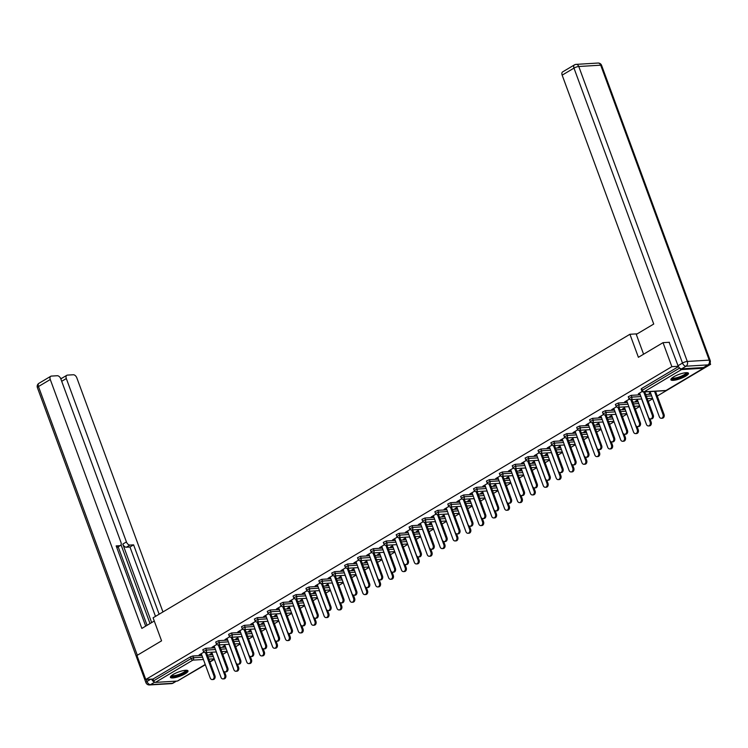 <?xml version="1.0" encoding="UTF-8"?>
<svg xmlns="http://www.w3.org/2000/svg" width="748" height="748" viewBox="0 0 748 748"><rect width="100%" height="100%" fill="white"/><g stroke="black" fill="none" stroke-linecap="round" stroke-linejoin="round"><path stroke-width="1.12" d="M185.242 673.742A9.378 2.216 159.8 0 0 188 670.872A9.378 2.216 159.8 0 0 182.353 670.816A9.378 2.216 159.8 0 0 173.153 674.472A9.378 2.216 159.8 0 0 170.394 677.342A9.378 2.216 159.8 0 0 176.042 677.398A9.378 2.216 159.8 0 0 185.242 673.742M685.72 376.151A9.378 2.216 159.8 0 0 688.478 373.28A9.378 2.216 159.8 0 0 682.831 373.224A9.378 2.216 159.8 0 0 673.63 376.88A9.378 2.216 159.8 0 0 670.872 379.75A9.378 2.216 159.8 0 0 676.519 379.806A9.378 2.216 159.8 0 0 685.72 376.151M710.086 362.948L710.6 364.332L708.982 364.426M184.036 677.183L205.345 664.766M209.907 662.055L214.377 659.39M222.801 654.388L227.27 651.723M235.695 646.721L240.164 644.065M248.588 639.054L253.058 636.398M261.482 631.387L265.951 628.731M274.376 623.72L278.836 621.064M287.26 616.053L291.729 613.397M300.154 608.386L304.623 605.73M313.047 600.728L317.517 598.063M325.941 593.061L330.41 590.396M338.835 585.394L343.304 582.739M351.719 577.727L356.188 575.072M364.613 570.06L369.082 567.405M377.506 562.393L381.976 559.738M390.4 554.726L394.869 552.071M403.294 547.059L407.763 544.404M416.187 539.402L420.647 536.737M429.072 531.735L433.541 529.07M441.965 524.067L446.434 521.412M454.859 516.4L459.328 513.745M467.752 508.734L472.222 506.078M480.646 501.067L485.115 498.411M493.54 493.4L498 490.744M506.424 485.733L510.893 483.077M519.318 478.075L523.787 475.41M532.211 470.408L536.681 467.743M545.105 462.741L549.574 460.085M557.999 455.074L562.468 452.418M570.883 447.407L575.352 444.751M583.777 439.74L588.246 437.084M596.67 432.073L601.14 429.417M609.564 424.406L614.033 421.75M622.458 416.748L626.927 414.083M635.351 409.081L639.811 406.416M648.236 401.414L652.705 398.759M657.268 396.038L710.6 364.332M177.902 680.736A1.805 1.085 -120.7 0 1 177.669 680.97A1.805 1.085 -120.7 0 1 177.351 681.063L155.425 682.391A1.805 1.085 -120.7 0 1 153.658 680.811L153.013 679.053L145.776 679.493L136.94 655.482L161.568 640.84L153.088 617.811L629.928 334.272L637.259 333.832M679.857 368.24A1.805 1.085 59.3 0 0 681.522 369.559L703.447 368.24A1.805 1.085 59.3 0 0 703.765 368.147A1.805 1.085 59.3 0 0 704.149 367.343M641.672 388.493L642.317 390.25L641.784 390.802L641.139 389.044L641.672 388.493L678.455 366.623M629.928 334.272L638.399 357.301L663.027 342.659L669.404 342.275M663.027 342.659L671.863 366.67L678.277 366.286M145.776 679.493L671.863 366.67M642.223 391.475L638.343 393.785M650.377 392.42L649.189 393.13M638.502 394.224L639.755 393.476M649.348 393.57L650.536 392.859M205.747 648.32L206.392 650.077L203.456 651.443L202.811 649.685L205.747 648.32L214.807 647.777M220.249 647.45L225.578 647.123M153.013 679.053L190.45 656.8L192.853 655.987L201.923 655.444M207.355 655.117L212.684 654.79M216.789 644.449L212.058 647.254L214.321 646.45M224.942 645.393L222.904 646.599L225.101 645.833M231.525 632.995L232.179 634.743L229.243 636.109L228.598 634.351L231.525 632.995L240.594 632.443M246.036 632.116L251.365 631.798M242.576 629.115L237.845 631.929L240.108 631.116M250.73 630.059L248.691 631.275L250.889 630.508M257.312 617.661L257.957 619.419L255.031 620.775L254.385 619.017L257.312 617.661L266.382 617.109M271.823 616.782L277.143 616.464M268.354 613.781L263.633 616.595L265.895 615.791M276.508 614.734L274.479 615.941L276.676 615.174M283.099 602.327L283.744 604.085L280.809 605.441L280.163 603.692L283.099 602.327L292.159 601.785M297.601 601.457L302.931 601.13M294.142 598.456L289.411 601.261L291.673 600.457M302.295 599.4L300.257 600.607L302.454 599.84M308.877 586.993L309.522 588.751L306.596 590.116L305.951 588.358L308.877 586.993L317.947 586.451M323.388 586.123L328.718 585.796M319.929 583.122L315.198 585.927L317.461 585.123M328.082 584.066L326.044 585.273L328.241 584.506M334.665 571.668L335.31 573.417L332.374 574.782L331.729 573.024L334.665 571.668L343.734 571.117M349.176 570.789L354.496 570.472M345.707 567.788L340.985 570.602L343.239 569.789M353.86 568.732L351.831 569.948L354.028 569.181M360.452 556.334L361.097 558.092L358.161 559.448L357.516 557.69L360.452 556.334L369.512 555.783M374.954 555.455L380.283 555.138M371.494 552.454L366.763 555.268L369.026 554.464M379.647 553.408L377.609 554.614L379.806 553.847M386.23 541L386.875 542.758L383.948 544.114L383.303 542.365L386.23 541L395.299 540.458M400.741 540.131L406.071 539.804M397.281 537.129L392.55 539.934L394.813 539.13M405.425 538.074L403.396 539.28L405.594 538.513M412.017 525.666L412.662 527.424L409.726 528.789L409.081 527.031L412.017 525.666L421.087 525.124M426.519 524.797L431.848 524.47M423.059 521.795L418.338 524.6L420.591 523.796M431.213 522.74L429.184 523.946L431.372 523.179M437.804 510.342L438.45 512.09L435.514 513.455L434.869 511.697L437.804 510.342L446.865 509.79M452.306 509.463L457.636 509.145M448.847 506.461L444.116 509.276L446.378 508.462M457 507.406L454.962 508.621L457.159 507.855M463.582 495.008L464.228 496.765L461.301 498.121L460.656 496.363L463.582 495.008L472.652 494.456M478.094 494.129L483.423 493.811M474.634 491.127L469.903 493.942L472.166 493.138M482.778 492.081L480.749 493.287L482.946 492.521M489.37 479.674L490.015 481.432L487.079 482.787L486.434 481.039L489.37 479.674L498.43 479.131M503.872 478.804L509.201 478.477M500.412 475.803L495.69 478.608L497.944 477.804M508.565 476.747L506.536 477.953L508.724 477.187M515.157 464.34L515.802 466.098L512.866 467.463L512.221 465.705L515.157 464.34L524.217 463.797M529.659 463.47L534.988 463.143M526.199 460.469L521.468 463.274L523.731 462.47M534.353 461.413L532.314 462.619L534.511 461.853M540.935 449.015L541.58 450.764L538.654 452.129L538.008 450.371L540.935 449.015L550.004 448.463M555.446 448.136L560.766 447.818M551.977 445.135L547.255 447.949L549.518 447.136M560.13 446.079L558.101 447.295L560.299 446.528M566.722 433.681L567.367 435.439L564.431 436.795L563.786 435.037L566.722 433.681L575.782 433.129M581.224 432.802L586.554 432.484M577.765 429.801L573.033 432.615L575.296 431.811M585.918 430.755L583.879 431.961L586.077 431.194M592.51 418.347L593.155 420.105L590.219 421.461L589.574 419.712L592.51 418.347L601.57 417.805M607.011 417.478L612.341 417.15M603.552 414.476L598.821 417.281L601.083 416.477M611.705 415.421L609.667 416.627L611.864 415.86M618.287 403.013L618.933 404.771L616.006 406.136L615.361 404.378L618.287 403.013L627.357 402.471M632.799 402.144L638.119 401.816M629.33 399.142L624.608 401.947L626.871 401.143M637.483 400.087L635.454 401.293L637.651 400.526M631.181 395.355L631.826 397.104L628.89 398.469L628.245 396.711L631.181 395.355L640.241 394.804M645.683 394.476L651.012 394.159M624.589 407.754L622.56 408.96L624.758 408.193M616.446 406.809L611.714 409.614L613.977 408.81M605.394 410.68L606.039 412.438L603.112 413.794L602.467 412.045L605.394 410.68L614.463 410.138M619.905 409.811L625.235 409.483M598.811 423.088L596.773 424.294L598.97 423.527M590.658 422.134L585.927 424.948L588.19 424.144M579.616 426.014L580.261 427.772L577.325 429.128L576.68 427.379L579.616 426.014L588.676 425.472M594.118 425.135L599.447 424.817M573.024 438.412L570.995 439.628L573.183 438.861M564.871 437.468L560.149 440.282L562.403 439.478M553.829 441.348L554.474 443.096L551.538 444.462L550.893 442.704L553.829 441.348L562.898 440.796M568.33 440.469L573.66 440.151M547.237 453.746L545.208 454.962L547.405 454.186M539.093 452.802L534.362 455.616L536.625 454.803M528.041 456.682L528.686 458.431L525.76 459.796L525.115 458.038L528.041 456.682L537.111 456.13M542.552 455.803L547.882 455.485M521.459 469.08L519.421 470.286L521.618 469.52M513.306 468.136L508.575 470.941L510.837 470.137M502.263 472.007L502.908 473.764L499.973 475.12L499.327 473.372L502.263 472.007L511.323 471.464M516.765 471.137L522.095 470.81M495.672 484.414L493.643 485.62L495.84 484.854M487.518 483.46L482.797 486.275L485.059 485.471M476.476 487.341L477.121 489.099L474.195 490.454L473.54 488.706L476.476 487.341L485.546 486.798M490.987 486.462L496.307 486.144M469.894 499.739L467.855 500.954L470.053 500.188M461.74 498.794L457.009 501.609L459.272 500.805M450.689 502.675L451.343 504.423L448.407 505.788L447.762 504.03L450.689 502.675L459.758 502.123M465.2 501.796L470.529 501.478M444.106 515.073L442.068 516.288L444.265 515.512M435.953 514.128L431.222 516.943L433.485 516.129M424.911 518.009L425.556 519.757L422.62 521.122L421.975 519.364L424.911 518.009L433.971 517.457M439.413 517.13L444.742 516.812M418.319 530.407L416.29 531.613L418.487 530.846M410.166 529.462L405.444 532.267L407.707 531.463M399.123 533.333L399.769 535.091L396.842 536.447L396.197 534.698L399.123 533.333L408.193 532.791M413.635 532.464L418.955 532.137M392.541 545.741L390.503 546.947L392.7 546.18M384.388 544.787L379.657 547.601L381.919 546.797M373.346 548.667L373.991 550.425L371.055 551.781L370.41 550.032L373.346 548.667L382.406 548.125M387.847 547.788L393.177 547.471M366.754 561.065L364.715 562.281L366.913 561.514M358.601 560.121L353.869 562.935L356.132 562.131M347.558 564.001L348.203 565.75L345.267 567.115L344.622 565.357L347.558 564.001L356.618 563.45M362.06 563.122L367.39 562.805M340.966 576.399L338.938 577.615L341.135 576.839M332.823 575.455L328.091 578.269L330.354 577.456M321.771 579.335L322.416 581.084L319.49 582.449L318.844 580.691L321.771 579.335L330.84 578.784M336.282 578.456L341.602 578.139M315.189 591.733L313.15 592.94L315.347 592.173M307.035 590.789L302.304 593.594L304.567 592.79M295.993 594.66L296.638 596.418L293.702 597.774L293.057 596.025L295.993 594.66L305.053 594.118M310.495 593.79L315.824 593.463M289.401 607.067L287.372 608.274L289.56 607.507M281.248 606.114L276.526 608.928L278.78 608.124M270.206 609.994L270.851 611.752L267.915 613.108L267.27 611.359L270.206 609.994L279.266 609.452M284.708 609.115L290.037 608.797M263.614 622.401L261.585 623.608L263.782 622.841M255.47 621.448L250.739 624.262L253.002 623.458M244.418 625.328L245.064 627.076L242.137 628.442L241.492 626.684L244.418 625.328L253.488 624.776M258.93 624.449L264.259 624.131M237.836 637.726L235.798 638.942L237.995 638.166M229.683 636.782L224.952 639.596L227.214 638.783M218.64 640.662L219.286 642.41L216.35 643.776L215.704 642.018L218.64 640.662L227.701 640.11M233.142 639.783L238.472 639.465M212.049 653.06L210.02 654.266L212.208 653.5M203.895 652.116L199.174 654.921L201.427 654.117M639.596 393.037L648.535 417.337A2.702 2.066 -93.5 0 0 650.564 418.936A2.702 2.066 -93.5 0 0 652.256 415.131L653.266 415.065A2.702 2.066 86.5 0 1 651.564 418.88L650.564 418.936M644.739 391.905L653.266 415.065M643.738 391.971L652.256 415.131M663.027 414.476L664.037 414.42A2.702 2.066 86.5 0 1 662.335 418.226L661.326 418.291A2.702 2.066 -93.5 0 0 663.027 414.476L654.5 391.316M650.068 391.587L659.306 416.692A2.702 2.066 -93.5 0 0 661.326 418.291M664.037 414.42L655.51 391.26M686.86 372.672A8.116 1.917 -20.2 0 1 681.091 377.02A8.116 1.917 -20.2 0 1 671.704 378.245M672.19 377.843A7.517 1.776 159.8 0 0 680.764 376.375A7.517 1.776 159.8 0 0 686.225 372.682M670.928 379.199A9.322 2.207 159.8 0 0 681.344 377.226A9.322 2.207 159.8 0 0 688.076 372.887M186.392 670.264A8.116 1.917 -20.2 0 1 186.196 671.302A8.116 1.917 -20.2 0 1 177.706 675.65A8.116 1.917 -20.2 0 1 171.236 675.837M171.722 675.435A7.517 1.776 159.8 0 0 178.295 674.696A7.517 1.776 159.8 0 0 185.448 670.891A7.517 1.776 159.8 0 0 185.756 670.273M170.451 676.79A9.322 2.207 159.8 0 0 178.837 675.584A9.322 2.207 159.8 0 0 187.281 671.012A9.322 2.207 159.8 0 0 187.598 670.479M643.589 354.215L636.296 334.403L653.733 324.043L562.159 75.146A3.609 2.169 -120.7 0 1 562.636 71.902L574.455 64.87A3.609 2.169 59.3 0 0 573.978 68.115L562.159 75.146M681.568 368.867L703.494 367.539L707.954 364.884L686.028 366.211L681.568 368.867A3.609 2.169 -120.7 0 1 678.034 365.716L669.114 342.294M708.59 364.697A3.609 3.609 0 0 0 710.133 360.349A3.609 0.851 159.8 0 0 709.226 360.125L600.7 65.179L578.774 66.497L687.3 361.452L709.226 360.125A3.609 2.758 -93.5 0 1 707.954 364.884A3.609 2.169 59.3 0 0 708.59 364.697L704.12 367.352A3.609 2.169 -120.7 0 1 703.494 367.539M154.275 621.027L141.858 628.414L50.275 379.517L38.466 386.538L137.323 655.248M151.666 622.579L122.794 544.086L126.421 541.917L66.32 378.544L61.701 381.293M126.421 541.917A3.609 2.169 59.3 0 0 129.956 545.068L126.328 547.227A3.609 2.169 -120.7 0 1 122.794 544.086M159.128 614.22L133.602 544.853L129.956 545.068M162.961 611.948L76.848 377.908A3.609 2.169 59.3 0 0 73.313 374.757L67.432 375.113A3.609 2.169 59.3 0 0 66.796 375.309A3.609 2.169 59.3 0 0 66.32 378.544M116.753 547.499L119.811 545.685A3.609 2.169 59.3 0 0 120.447 545.488A3.609 2.169 59.3 0 0 120.924 542.253L60.812 378.881A3.609 2.169 59.3 0 0 57.278 375.73L51.397 376.085A3.609 2.169 59.3 0 0 50.761 376.272A3.609 2.169 59.3 0 0 50.275 379.517M61.785 378.282L60.588 378.357M119.811 545.685L116.174 545.9L145.692 626.132M151.564 679.147A3.609 2.169 59.3 0 0 154.397 681.924M150.021 623.561L121.036 544.787M118.184 546.835L147.057 625.319M60.915 379.152A3.609 2.169 -120.7 0 1 61.504 378.451L66.796 375.309M155.491 616.389L129.965 547.012L126.328 547.227M129.965 547.012L133.602 544.853M626.702 400.704L635.65 425.004A2.702 2.066 -93.5 0 0 637.67 426.603A2.702 2.066 -93.5 0 0 639.362 422.798L640.372 422.732A2.702 2.066 86.5 0 1 638.68 426.538L637.67 426.603M631.854 399.572L640.372 422.732M630.845 399.638L639.362 422.798M613.809 408.371L622.757 432.671A2.702 2.066 -93.5 0 0 624.776 434.27A2.702 2.066 -93.5 0 0 626.469 430.465L627.479 430.399A2.702 2.066 86.5 0 1 625.786 434.205L624.776 434.27M618.961 407.239L627.479 430.399M617.951 407.305L626.469 430.465M600.925 416.038L609.863 440.338A2.702 2.066 -93.5 0 0 611.883 441.937A2.702 2.066 -93.5 0 0 613.584 438.132L614.585 438.066A2.702 2.066 86.5 0 1 612.893 441.872L611.883 441.937M606.067 414.906L614.585 438.066M605.057 414.962L613.584 438.132M588.031 423.705L596.969 448.005A2.702 2.066 -93.5 0 0 598.989 449.604A2.702 2.066 -93.5 0 0 600.691 445.789L601.701 445.733A2.702 2.066 86.5 0 1 599.999 449.539L598.989 449.604M593.173 422.573L601.701 445.733M592.164 422.629L600.691 445.789M575.137 431.372L584.076 455.672A2.702 2.066 -93.5 0 0 586.105 457.262A2.702 2.066 -93.5 0 0 587.797 453.456L588.807 453.4A2.702 2.066 86.5 0 1 587.105 457.206L586.105 457.262M580.28 430.24L588.807 453.4M579.279 430.296L587.797 453.456M650.134 422.143L651.143 422.087A2.702 2.066 86.5 0 1 649.442 425.893L648.441 425.949A2.702 2.066 -93.5 0 0 650.134 422.143L641.616 398.983M637.174 399.254L646.412 424.359A2.702 2.066 -93.5 0 0 648.441 425.949M651.143 422.087L649.956 418.852M637.24 429.81L638.25 429.754A2.702 2.066 86.5 0 1 636.548 433.56L635.548 433.616A2.702 2.066 -93.5 0 0 637.24 429.81L628.722 406.65M624.29 406.921L633.519 432.026A2.702 2.066 -93.5 0 0 635.548 433.616M638.25 429.754L637.062 426.519M624.346 437.477L625.356 437.421A2.702 2.066 86.5 0 1 623.664 441.226L622.654 441.283A2.702 2.066 -93.5 0 0 624.346 437.477L615.828 414.317M611.397 414.579L620.634 439.693A2.702 2.066 -93.5 0 0 622.654 441.283M625.356 437.421L624.169 434.186M611.462 445.144L612.462 445.079A2.702 2.066 86.5 0 1 610.77 448.894L609.76 448.95A2.702 2.066 -93.5 0 0 611.462 445.144L602.935 421.984M598.503 422.246L607.741 447.351A2.702 2.066 -93.5 0 0 609.76 448.95M612.462 445.079L611.275 441.853M598.568 452.811L599.569 452.746A2.702 2.066 86.5 0 1 597.876 456.551L596.867 456.617A2.702 2.066 -93.5 0 0 598.568 452.811L590.041 429.651M585.609 429.913L594.847 455.018A2.702 2.066 -93.5 0 0 596.867 456.617M599.569 452.746L598.381 449.52M562.244 439.029L571.182 463.339A2.702 2.066 -93.5 0 0 573.211 464.929A2.702 2.066 -93.5 0 0 574.903 461.123L575.913 461.067A2.702 2.066 86.5 0 1 574.212 464.873L573.211 464.929M567.386 437.907L575.913 461.067M566.386 437.963L574.903 461.123M585.675 460.478L586.684 460.413A2.702 2.066 86.5 0 1 584.983 464.218L583.973 464.284A2.702 2.066 -93.5 0 0 585.675 460.478L577.147 437.309M572.716 437.58L581.953 462.685A2.702 2.066 -93.5 0 0 583.973 464.284M586.684 460.413L585.497 457.187M549.35 446.696L558.298 471.006A2.702 2.066 -93.5 0 0 560.317 472.596A2.702 2.066 -93.5 0 0 562.01 468.79L563.02 468.734A2.702 2.066 86.5 0 1 561.327 472.54L560.317 472.596M554.502 445.565L563.02 468.734M553.492 445.63L562.01 468.79M572.781 468.145L573.791 468.08A2.702 2.066 86.5 0 1 572.089 471.885L571.089 471.951A2.702 2.066 -93.5 0 0 572.781 468.145L564.263 444.976M559.822 445.247L569.06 470.352A2.702 2.066 -93.5 0 0 571.089 471.951M573.791 468.08L572.603 464.854M536.456 454.363L545.404 478.664A2.702 2.066 -93.5 0 0 547.424 480.263A2.702 2.066 -93.5 0 0 549.125 476.457L550.126 476.392A2.702 2.066 86.5 0 1 548.434 480.207L547.424 480.263M541.608 453.232L550.126 476.392M540.598 453.297L549.125 476.457M559.887 475.803L560.897 475.747A2.702 2.066 86.5 0 1 559.205 479.552L558.195 479.618A2.702 2.066 -93.5 0 0 559.887 475.803L551.37 452.643M546.938 452.914L556.175 478.019A2.702 2.066 -93.5 0 0 558.195 479.618M560.897 475.747L559.71 472.521M523.572 462.03L532.511 486.331A2.702 2.066 -93.5 0 0 534.53 487.93A2.702 2.066 -93.5 0 0 536.232 484.124L537.232 484.059A2.702 2.066 86.5 0 1 535.54 487.864L534.53 487.93M528.714 460.899L537.232 484.059M527.705 460.964L536.232 484.124M546.994 483.47L548.004 483.414A2.702 2.066 86.5 0 1 546.311 487.219L545.301 487.275A2.702 2.066 -93.5 0 0 546.994 483.47L538.476 460.31M534.044 460.581L543.282 485.686A2.702 2.066 -93.5 0 0 545.301 487.275M548.004 483.414L546.816 480.179M510.678 469.697L519.617 493.998A2.702 2.066 -93.5 0 0 521.636 495.597A2.702 2.066 -93.5 0 0 523.338 491.791L524.348 491.726A2.702 2.066 86.5 0 1 522.646 495.531L521.636 495.597M515.821 468.566L524.348 491.726M514.811 468.631L523.338 491.791M534.109 491.137L535.11 491.081A2.702 2.066 86.5 0 1 533.418 494.886L532.408 494.942A2.702 2.066 -93.5 0 0 534.109 491.137L525.582 467.977M521.15 468.248L530.388 493.353A2.702 2.066 -93.5 0 0 532.408 494.942M535.11 491.081L533.922 487.846M497.785 477.364L506.723 501.665A2.702 2.066 -93.5 0 0 508.752 503.264A2.702 2.066 -93.5 0 0 510.445 499.458L511.454 499.393A2.702 2.066 86.5 0 1 509.753 503.198L508.752 503.264M502.927 476.233L511.454 499.393M501.927 476.289L510.445 499.458M521.216 498.804L522.216 498.748A2.702 2.066 86.5 0 1 520.524 502.553L519.514 502.609A2.702 2.066 -93.5 0 0 521.216 498.804L512.689 475.644M508.257 475.906L517.494 501.02A2.702 2.066 -93.5 0 0 519.514 502.609M522.216 498.748L521.029 495.513M484.891 485.031L493.83 509.332A2.702 2.066 -93.5 0 0 495.859 510.931A2.702 2.066 -93.5 0 0 497.551 507.116L498.561 507.06A2.702 2.066 86.5 0 1 496.868 510.865L495.859 510.931M490.043 483.9L498.561 507.06M489.033 483.956L497.551 507.116M508.322 506.471L509.332 506.405A2.702 2.066 86.5 0 1 507.63 510.22L506.63 510.276A2.702 2.066 -93.5 0 0 508.322 506.471L499.804 483.311M495.363 483.573L504.601 508.677A2.702 2.066 -93.5 0 0 506.63 510.276M509.332 506.405L508.144 503.18M471.997 492.698L480.945 516.999A2.702 2.066 -93.5 0 0 482.965 518.588A2.702 2.066 -93.5 0 0 484.657 514.783L485.667 514.727A2.702 2.066 86.5 0 1 483.975 518.532L482.965 518.588M477.149 491.567L485.667 514.727M476.139 491.623L484.657 514.783M495.428 514.138L496.438 514.072A2.702 2.066 86.5 0 1 494.737 517.878L493.736 517.943A2.702 2.066 -93.5 0 0 495.428 514.138L486.911 490.978M482.469 491.24L491.707 516.344A2.702 2.066 -93.5 0 0 493.736 517.943M496.438 514.072L495.251 510.847M459.104 500.356L468.052 524.666A2.702 2.066 -93.5 0 0 470.071 526.255A2.702 2.066 -93.5 0 0 471.773 522.45L472.773 522.394A2.702 2.066 86.5 0 1 471.081 526.199L470.071 526.255M464.256 499.234L472.773 522.394M463.246 499.29L471.773 522.45M482.535 521.805L483.545 521.739A2.702 2.066 86.5 0 1 481.852 525.545L480.842 525.61A2.702 2.066 -93.5 0 0 482.535 521.805L474.017 498.635M469.585 498.907L478.823 524.011A2.702 2.066 -93.5 0 0 480.842 525.61M483.545 521.739L482.357 518.514M446.219 508.023L455.158 532.333A2.702 2.066 -93.5 0 0 457.178 533.922A2.702 2.066 -93.5 0 0 458.879 530.117L459.88 530.061A2.702 2.066 86.5 0 1 458.187 533.866L457.178 533.922M451.362 506.892L459.88 530.061M450.352 506.957L458.879 530.117M469.641 529.472L470.651 529.406A2.702 2.066 86.5 0 1 468.959 533.212L467.949 533.277A2.702 2.066 -93.5 0 0 469.641 529.472L461.123 506.303M456.691 506.574L465.929 531.678A2.702 2.066 -93.5 0 0 467.949 533.277M470.651 529.406L469.464 526.181M433.326 515.69L442.264 539.991A2.702 2.066 -93.5 0 0 444.293 541.589A2.702 2.066 -93.5 0 0 445.986 537.784L446.995 537.719A2.702 2.066 86.5 0 1 445.294 541.533L444.293 541.589M438.468 514.559L446.995 537.719M437.468 514.624L445.986 537.784M456.757 537.129L457.757 537.073A2.702 2.066 86.5 0 1 456.065 540.879L455.055 540.944A2.702 2.066 -93.5 0 0 456.757 537.129L448.23 513.97M443.798 514.241L453.036 539.345A2.702 2.066 -93.5 0 0 455.055 540.944M457.757 537.073L456.57 533.848M420.432 523.357L429.371 547.658A2.702 2.066 -93.5 0 0 431.4 549.256A2.702 2.066 -93.5 0 0 433.092 545.451L434.102 545.385A2.702 2.066 86.5 0 1 432.4 549.191L431.4 549.256M425.575 522.226L434.102 545.385M424.574 522.291L433.092 545.451M443.863 544.796L444.873 544.74A2.702 2.066 86.5 0 1 443.171 548.546L442.161 548.602A2.702 2.066 -93.5 0 0 443.863 544.796L435.336 521.636M430.904 521.908L440.142 547.012A2.702 2.066 -93.5 0 0 442.161 548.602M444.873 544.74L443.676 541.505M407.538 531.024L416.486 555.325A2.702 2.066 -93.5 0 0 418.506 556.923A2.702 2.066 -93.5 0 0 420.198 553.118L421.208 553.053A2.702 2.066 86.5 0 1 419.516 556.858L418.506 556.923M412.69 529.893L421.208 553.053M411.681 529.958L420.198 553.118M430.97 552.463L431.979 552.407A2.702 2.066 86.5 0 1 430.278 556.213L429.277 556.269A2.702 2.066 -93.5 0 0 430.97 552.463L422.452 529.304M418.01 529.575L427.248 554.679A2.702 2.066 -93.5 0 0 429.277 556.269M431.979 552.407L430.792 549.172M394.645 538.691L403.593 562.992A2.702 2.066 -93.5 0 0 405.612 564.59A2.702 2.066 -93.5 0 0 407.305 560.785L408.315 560.72A2.702 2.066 86.5 0 1 406.622 564.525L405.612 564.59M399.797 537.56L408.315 560.72M398.787 537.616L407.305 560.785M418.076 560.13L419.086 560.074A2.702 2.066 86.5 0 1 417.384 563.88L416.384 563.936A2.702 2.066 -93.5 0 0 418.076 560.13L409.558 536.971M405.126 537.232L414.355 562.346A2.702 2.066 -93.5 0 0 416.384 563.936M419.086 560.074L417.898 556.839M381.761 546.358L390.699 570.659A2.702 2.066 -93.5 0 0 392.719 572.257A2.702 2.066 -93.5 0 0 394.42 568.443L395.421 568.386A2.702 2.066 86.5 0 1 393.729 572.192L392.719 572.257M386.903 545.227L395.421 568.386M385.893 545.283L394.42 568.443M405.182 567.797L406.192 567.732A2.702 2.066 86.5 0 1 404.5 571.547L403.49 571.603A2.702 2.066 -93.5 0 0 405.182 567.797L396.664 544.638M392.233 544.899L401.47 570.004A2.702 2.066 -93.5 0 0 403.49 571.603M406.192 567.732L405.005 564.506M368.867 554.025L377.805 578.326A2.702 2.066 -93.5 0 0 379.825 579.915A2.702 2.066 -93.5 0 0 381.527 576.11L382.537 576.054A2.702 2.066 86.5 0 1 380.835 579.859L379.825 579.915M374.009 552.894L382.537 576.054M373 552.95L381.527 576.11M392.298 575.464L393.298 575.399A2.702 2.066 86.5 0 1 391.606 579.204L390.596 579.27A2.702 2.066 -93.5 0 0 392.298 575.464L383.771 552.305M379.339 552.566L388.577 577.671A2.702 2.066 -93.5 0 0 390.596 579.27M393.298 575.399L392.111 572.173M355.973 561.683L364.912 585.993A2.702 2.066 -93.5 0 0 366.941 587.582A2.702 2.066 -93.5 0 0 368.633 583.777L369.643 583.721A2.702 2.066 86.5 0 1 367.941 587.526L366.941 587.582M361.116 560.561L369.643 583.721M360.115 560.617L368.633 583.777M379.404 583.131L380.405 583.066A2.702 2.066 86.5 0 1 378.712 586.871L377.703 586.937A2.702 2.066 -93.5 0 0 379.404 583.131L370.877 559.962M366.445 560.233L375.683 585.338A2.702 2.066 -93.5 0 0 377.703 586.937M380.405 583.066L379.217 579.84M343.08 569.35L352.018 593.66A2.702 2.066 -93.5 0 0 354.047 595.249A2.702 2.066 -93.5 0 0 355.739 591.444L356.749 591.388A2.702 2.066 86.5 0 1 355.048 595.193L354.047 595.249M348.222 568.218L356.749 591.388M347.222 568.284L355.739 591.444M366.511 590.798L367.52 590.733A2.702 2.066 86.5 0 1 365.819 594.538L364.809 594.604A2.702 2.066 -93.5 0 0 366.511 590.798L357.983 567.629M353.552 567.9L362.789 593.005A2.702 2.066 -93.5 0 0 364.809 594.604M367.52 590.733L366.333 587.507M330.186 577.017L339.134 601.317A2.702 2.066 -93.5 0 0 341.153 602.916A2.702 2.066 -93.5 0 0 342.846 599.111L343.856 599.045A2.702 2.066 86.5 0 1 342.163 602.86L341.153 602.916M335.338 575.885L343.856 599.045M334.328 575.951L342.846 599.111M353.617 598.456L354.627 598.4A2.702 2.066 86.5 0 1 352.925 602.205L351.925 602.271A2.702 2.066 -93.5 0 0 353.617 598.456L345.099 575.296M340.658 575.567L349.896 600.672A2.702 2.066 -93.5 0 0 351.925 602.271M354.627 598.4L353.439 595.174M317.292 584.684L326.24 608.984A2.702 2.066 -93.5 0 0 328.26 610.583A2.702 2.066 -93.5 0 0 329.962 606.778L330.962 606.712A2.702 2.066 86.5 0 1 329.27 610.518L328.26 610.583M322.444 583.552L330.962 606.712M321.434 583.618L329.962 606.778M340.723 606.123L341.733 606.067A2.702 2.066 86.5 0 1 340.041 609.872L339.031 609.929A2.702 2.066 -93.5 0 0 340.723 606.123L332.206 582.963M327.774 583.234L337.011 608.339A2.702 2.066 -93.5 0 0 339.031 609.929M341.733 606.067L340.546 602.832M304.408 592.351L313.347 616.651A2.702 2.066 -93.5 0 0 315.366 618.25A2.702 2.066 -93.5 0 0 317.068 614.445L318.068 614.379A2.702 2.066 86.5 0 1 316.376 618.185L315.366 618.25M309.55 591.219L318.068 614.379M308.541 591.285L317.068 614.445M327.83 613.79L328.839 613.734A2.702 2.066 86.5 0 1 327.147 617.539L326.137 617.596A2.702 2.066 -93.5 0 0 327.83 613.79L319.312 590.63M314.88 590.901L324.118 616.006A2.702 2.066 -93.5 0 0 326.137 617.596M328.839 613.734L327.652 610.499M291.514 600.018L300.453 624.318A2.702 2.066 -93.5 0 0 302.473 625.917A2.702 2.066 -93.5 0 0 304.174 622.112L305.184 622.046A2.702 2.066 86.5 0 1 303.482 625.852L302.473 625.917M296.657 598.886L305.184 622.046M295.647 598.942L304.174 622.112M314.945 621.457L315.946 621.401A2.702 2.066 86.5 0 1 314.254 625.206L313.244 625.263A2.702 2.066 -93.5 0 0 314.945 621.457L306.418 598.297M301.986 598.568L311.224 623.673A2.702 2.066 -93.5 0 0 313.244 625.263M315.946 621.401L314.758 618.166M278.621 607.685L287.559 631.985A2.702 2.066 -93.5 0 0 289.588 633.584A2.702 2.066 -93.5 0 0 291.281 629.769L292.29 629.713A2.702 2.066 86.5 0 1 290.589 633.519L289.588 633.584M283.763 606.553L292.29 629.713M282.763 606.609L291.281 629.769M302.052 629.124L303.062 629.059A2.702 2.066 86.5 0 1 301.36 632.873L300.35 632.93A2.702 2.066 -93.5 0 0 302.052 629.124L293.525 605.964M289.093 606.226L298.33 631.331A2.702 2.066 -93.5 0 0 300.35 632.93M303.062 629.059L301.865 625.833M265.727 615.352L274.675 639.652A2.702 2.066 -93.5 0 0 276.695 641.242A2.702 2.066 -93.5 0 0 278.387 637.436L279.397 637.38A2.702 2.066 86.5 0 1 277.704 641.186L276.695 641.242M270.879 614.22L279.397 637.38M269.869 614.276L278.387 637.436M289.158 636.791L290.168 636.726A2.702 2.066 86.5 0 1 288.466 640.531L287.466 640.597A2.702 2.066 -93.5 0 0 289.158 636.791L280.64 613.631M276.199 613.893L285.437 638.998A2.702 2.066 -93.5 0 0 287.466 640.597M290.168 636.726L288.98 633.5M252.833 623.009L261.781 647.319A2.702 2.066 -93.5 0 0 263.801 648.909A2.702 2.066 -93.5 0 0 265.493 645.103L266.503 645.047A2.702 2.066 86.5 0 1 264.811 648.853L263.801 648.909M257.985 621.887L266.503 645.047M256.975 621.943L265.493 645.103M276.264 644.458L277.274 644.393A2.702 2.066 86.5 0 1 275.573 648.198L274.572 648.264A2.702 2.066 -93.5 0 0 276.264 644.458L267.747 621.289M263.315 621.56L272.543 646.665A2.702 2.066 -93.5 0 0 274.572 648.264M277.274 644.393L276.087 641.167M239.949 630.676L248.888 654.986A2.702 2.066 -93.5 0 0 250.907 656.576A2.702 2.066 -93.5 0 0 252.609 652.77L253.609 652.714A2.702 2.066 86.5 0 1 251.917 656.52L250.907 656.576M245.092 629.545L253.609 652.714M244.082 629.61L252.609 652.77M263.371 652.125L264.381 652.06A2.702 2.066 86.5 0 1 262.688 655.865L261.678 655.931A2.702 2.066 -93.5 0 0 263.371 652.125L254.853 628.956M250.421 629.227L259.659 654.332A2.702 2.066 -93.5 0 0 261.678 655.931M264.381 652.06L263.193 648.834M227.055 638.343L235.994 662.644A2.702 2.066 -93.5 0 0 238.014 664.243A2.702 2.066 -93.5 0 0 239.715 660.437L240.725 660.372A2.702 2.066 86.5 0 1 239.023 664.187L238.014 664.243M232.198 637.212L240.725 660.372M231.188 637.277L239.715 660.437M250.487 659.783L251.487 659.727A2.702 2.066 86.5 0 1 249.795 663.532L248.785 663.598A2.702 2.066 -93.5 0 0 250.487 659.783L241.959 636.623M237.527 636.894L246.765 661.999A2.702 2.066 -93.5 0 0 248.785 663.598M251.487 659.727L250.299 656.501M214.162 646.01L223.1 670.311A2.702 2.066 -93.5 0 0 225.129 671.91A2.702 2.066 -93.5 0 0 226.822 668.104L227.831 668.039A2.702 2.066 86.5 0 1 226.13 671.844L225.129 671.91M219.304 644.879L227.831 668.039M218.304 644.944L226.822 668.104M237.593 667.45L238.593 667.394A2.702 2.066 86.5 0 1 236.901 671.199L235.891 671.255A2.702 2.066 -93.5 0 0 237.593 667.45L229.066 644.29M224.634 644.561L233.872 669.666A2.702 2.066 -93.5 0 0 235.891 671.255M238.593 667.394L237.406 664.159M201.268 653.677L210.207 677.978A2.702 2.066 -93.5 0 0 212.236 679.577A2.702 2.066 -93.5 0 0 213.928 675.771L214.938 675.706A2.702 2.066 86.5 0 1 213.236 679.511L212.236 679.577M206.411 652.546L214.938 675.706M205.41 652.611L213.928 675.771M224.699 675.117L225.709 675.061A2.702 2.066 86.5 0 1 224.007 678.866L222.998 678.922A2.702 2.066 -93.5 0 0 224.699 675.117L216.172 651.957M211.74 652.228L220.978 677.333A2.702 2.066 -93.5 0 0 222.998 678.922M225.709 675.061L224.522 671.826M681.522 369.559L644.084 391.821L666.01 390.493L703.447 368.24M641.784 390.802A1.805 1.805 0 0 0 643.589 391.98A1.805 1.374 86.5 0 0 644.084 391.821A1.805 1.085 59.3 0 1 642.317 390.25L679.633 368.053M643.589 391.98L665.514 390.652A1.805 1.374 86.5 0 0 666.01 390.493A1.805 1.085 59.3 0 0 666.328 390.4A1.805 1.085 59.3 0 0 666.562 390.166M177.351 681.063L205.242 664.476M209.805 661.765L214.274 659.11M214.18 658.838L208.851 659.156M203.409 659.493L192.862 660.129L155.425 682.391M153.658 680.811L191.095 658.549L190.45 656.8M192.853 655.987L193.498 657.744A1.805 1.374 -93.5 0 1 192.862 660.129A1.805 1.085 -120.7 0 1 191.095 658.549L193.498 657.744L202.568 657.193M628.89 398.469A1.805 1.805 0 0 0 630.695 399.647A1.805 1.374 86.5 0 0 631.19 399.488A1.805 1.374 -93.5 0 0 631.826 397.104L640.896 396.562M646.328 396.234L651.658 395.907M616.006 406.136A1.805 1.805 0 0 0 617.801 407.305A1.805 1.374 86.5 0 0 618.297 407.155A1.805 1.374 -93.5 0 0 618.933 404.771L628.002 404.229M633.444 403.892L638.764 403.574M603.112 413.794A1.805 1.805 0 0 0 604.908 414.972A1.805 1.374 86.5 0 0 605.413 414.822A1.805 1.374 -93.5 0 0 606.039 412.438L615.108 411.886M620.55 411.559L625.88 411.241M590.219 421.461A1.805 1.805 0 0 0 592.023 422.639A1.805 1.374 86.5 0 0 592.519 422.489A1.805 1.374 -93.5 0 0 593.155 420.105L602.215 419.553M607.657 419.226L612.986 418.908M577.325 429.128A1.805 1.805 0 0 0 579.13 430.306A1.805 1.374 86.5 0 0 579.625 430.147A1.805 1.374 -93.5 0 0 580.261 427.772L589.321 427.22M594.763 426.893L600.092 426.575M564.431 436.795A1.805 1.805 0 0 0 566.236 437.973A1.805 1.374 86.5 0 0 566.732 437.814A1.805 1.374 -93.5 0 0 567.367 435.439L576.428 434.887M581.869 434.56L587.199 434.242M551.538 444.462A1.805 1.805 0 0 0 553.342 445.64A1.805 1.374 86.5 0 0 553.838 445.481A1.805 1.374 -93.5 0 0 554.474 443.096L563.543 442.554M568.985 442.227L574.305 441.9M538.654 452.129A1.805 1.805 0 0 0 540.449 453.307A1.805 1.374 86.5 0 0 540.944 453.148A1.805 1.374 -93.5 0 0 541.58 450.764L550.65 450.221M556.091 449.894L561.421 449.567M525.76 459.796A1.805 1.805 0 0 0 527.555 460.974A1.805 1.374 86.5 0 0 528.06 460.815A1.805 1.374 -93.5 0 0 528.686 458.431L537.756 457.888M543.198 457.561L548.527 457.234M512.866 467.463A1.805 1.805 0 0 0 514.671 468.631A1.805 1.374 86.5 0 0 515.166 468.482A1.805 1.374 -93.5 0 0 515.802 466.098L524.862 465.555M530.304 465.219L535.633 464.901M499.973 475.12A1.805 1.805 0 0 0 501.777 476.298A1.805 1.374 86.5 0 0 502.273 476.149A1.805 1.374 -93.5 0 0 502.908 473.764L511.969 473.213M517.41 472.886L522.74 472.568M487.079 482.787A1.805 1.805 0 0 0 488.883 483.965A1.805 1.374 86.5 0 0 489.379 483.816A1.805 1.374 -93.5 0 0 490.015 481.432L499.075 480.88M504.517 480.553L509.846 480.235M474.195 490.454A1.805 1.805 0 0 0 475.99 491.632A1.805 1.374 86.5 0 0 476.485 491.473A1.805 1.374 -93.5 0 0 477.121 489.099L486.191 488.547M491.632 488.22L496.953 487.902M461.301 498.121A1.805 1.805 0 0 0 463.096 499.299A1.805 1.374 86.5 0 0 463.592 499.14A1.805 1.374 -93.5 0 0 464.228 496.765L473.297 496.214M478.739 495.887L484.068 495.569M448.407 505.788A1.805 1.805 0 0 0 450.212 506.966A1.805 1.374 86.5 0 0 450.707 506.807A1.805 1.374 -93.5 0 0 451.343 504.423L460.403 503.881M465.845 503.554L471.175 503.226M435.514 513.455A1.805 1.805 0 0 0 437.318 514.633A1.805 1.374 86.5 0 0 437.814 514.474A1.805 1.374 -93.5 0 0 438.45 512.09L447.51 511.548M452.951 511.221L458.281 510.893M422.62 521.122A1.805 1.805 0 0 0 424.425 522.3A1.805 1.374 86.5 0 0 424.92 522.141A1.805 1.374 -93.5 0 0 425.556 519.757L434.616 519.215M440.058 518.888L445.387 518.56M409.726 528.789A1.805 1.805 0 0 0 411.531 529.958A1.805 1.374 86.5 0 0 412.026 529.808A1.805 1.374 -93.5 0 0 412.662 527.424L421.732 526.882M427.164 526.545L432.494 526.227M396.842 536.447A1.805 1.805 0 0 0 398.637 537.625A1.805 1.374 86.5 0 0 399.133 537.475A1.805 1.374 -93.5 0 0 399.769 535.091L408.838 534.54M414.28 534.212L419.6 533.894M383.948 544.114A1.805 1.805 0 0 0 385.744 545.292A1.805 1.374 86.5 0 0 386.249 545.142A1.805 1.374 -93.5 0 0 386.875 542.758L395.944 542.207M401.386 541.879L406.716 541.561M371.055 551.781A1.805 1.805 0 0 0 372.859 552.959A1.805 1.374 86.5 0 0 373.355 552.8A1.805 1.374 -93.5 0 0 373.991 550.425L383.051 549.874M388.493 549.546L393.822 549.228M358.161 559.448A1.805 1.805 0 0 0 359.966 560.626A1.805 1.374 86.5 0 0 360.461 560.467A1.805 1.374 -93.5 0 0 361.097 558.092L370.157 557.54M375.599 557.213L380.928 556.895M345.267 567.115A1.805 1.805 0 0 0 347.072 568.293A1.805 1.374 86.5 0 0 347.568 568.134A1.805 1.374 -93.5 0 0 348.203 565.75L357.264 565.207M362.705 564.88L368.035 564.553M332.374 574.782A1.805 1.805 0 0 0 334.178 575.96A1.805 1.374 86.5 0 0 334.674 575.801A1.805 1.374 -93.5 0 0 335.31 573.417L344.379 572.875M349.821 572.547L355.141 572.22M319.49 582.449A1.805 1.805 0 0 0 321.285 583.627A1.805 1.374 86.5 0 0 321.78 583.468A1.805 1.374 -93.5 0 0 322.416 581.084L331.486 580.542M336.927 580.214L342.257 579.887M306.596 590.116A1.805 1.805 0 0 0 308.4 591.285A1.805 1.374 86.5 0 0 308.896 591.135A1.805 1.374 -93.5 0 0 309.522 588.751L318.592 588.209M324.034 587.872L329.363 587.554M293.702 597.774A1.805 1.805 0 0 0 295.507 598.952A1.805 1.374 86.5 0 0 296.002 598.802A1.805 1.374 -93.5 0 0 296.638 596.418L305.698 595.866M311.14 595.539L316.469 595.221M280.809 605.441A1.805 1.805 0 0 0 282.613 606.619A1.805 1.374 86.5 0 0 283.109 606.469A1.805 1.374 -93.5 0 0 283.744 604.085L292.805 603.533M298.246 603.206L303.576 602.888M267.915 613.108A1.805 1.805 0 0 0 269.719 614.286A1.805 1.374 86.5 0 0 270.215 614.127A1.805 1.374 -93.5 0 0 270.851 611.752L279.92 611.2M285.353 610.873L290.682 610.555M255.031 620.775A1.805 1.805 0 0 0 256.826 621.953A1.805 1.374 86.5 0 0 257.321 621.794A1.805 1.374 -93.5 0 0 257.957 619.419L267.027 618.867M272.468 618.54L277.789 618.222M242.137 628.442A1.805 1.805 0 0 0 243.932 629.62A1.805 1.374 86.5 0 0 244.428 629.461A1.805 1.374 -93.5 0 0 245.064 627.076L254.133 626.534M259.575 626.207L264.904 625.88M229.243 636.109A1.805 1.805 0 0 0 231.048 637.287A1.805 1.374 86.5 0 0 231.543 637.128A1.805 1.374 -93.5 0 0 232.179 634.743L241.239 634.201M246.681 633.874L252.011 633.547M216.35 643.776A1.805 1.805 0 0 0 218.154 644.954A1.805 1.374 86.5 0 0 218.65 644.795A1.805 1.374 -93.5 0 0 219.286 642.41L228.346 641.868M233.787 641.541L239.117 641.214M203.456 651.443A1.805 1.805 0 0 0 205.261 652.611A1.805 1.374 86.5 0 0 205.756 652.462A1.805 1.374 -93.5 0 0 206.392 650.077L215.452 649.535M220.894 649.199L226.223 648.881M208.009 656.866L213.33 656.548M678.034 365.716L682.494 363.061L573.978 68.115A3.609 0.851 159.8 0 1 578.774 66.497A3.609 2.758 -93.5 0 0 576.082 64.375L598.007 63.047A3.609 2.758 86.5 0 1 600.7 65.179A3.609 0.851 159.8 0 1 601.607 65.403A3.609 3.609 0 0 0 598.007 63.047M575.09 64.683A3.609 2.169 59.3 0 0 574.455 64.87A3.609 3.609 0 0 1 576.082 64.375M682.494 363.061A3.609 2.169 59.3 0 0 686.028 366.211A3.609 2.758 86.5 0 0 687.3 361.452A3.609 0.851 159.8 0 0 682.494 363.061M154.696 682.157L150.516 684.635L172.442 683.317L176.098 681.138M146.234 679.465L146.982 681.493L150.853 679.184M38.943 383.303A3.609 3.609 0 0 0 37.4 387.651A3.609 0.851 159.8 0 1 38.466 386.538A3.609 2.169 -120.7 0 1 38.943 383.303L50.761 376.272M173.078 683.13A3.609 2.169 -120.7 0 1 172.442 683.317A3.609 2.758 -93.5 0 1 171.451 683.625A3.609 3.609 0 0 0 173.078 683.13L176.453 681.119M145.916 682.597A3.609 3.609 0 0 0 149.525 684.953A3.609 2.758 86.5 0 0 150.516 684.635A3.609 2.169 -120.7 0 1 146.982 681.493A3.609 0.851 159.8 0 0 145.916 682.597L37.4 387.651M703.765 368.147L666.328 390.4A1.805 1.805 0 0 1 665.514 390.652M214.302 659.184L209.833 661.84M205.27 664.551L177.669 680.97M630.695 399.647L641.784 398.974M647.226 398.647L652.546 398.319M617.801 407.305L628.89 406.641M634.332 406.314L639.652 405.986M604.908 414.972L615.997 414.308M621.438 413.981L626.768 413.653M592.023 422.639L603.103 421.975M608.545 421.648L613.874 421.32M579.13 430.306L590.209 429.642M595.651 429.305L600.981 428.987M566.236 437.973L577.316 437.3M582.757 436.972L588.087 436.654M553.342 445.64L564.431 444.966M569.873 444.639L575.193 444.321M540.449 453.307L551.538 452.634M556.98 452.306L562.309 451.988M527.555 460.974L538.644 460.301M544.086 459.973L549.415 459.646M514.671 468.631L525.75 467.968M531.192 467.64L536.522 467.313M501.777 476.298L512.857 475.635M518.299 475.307L523.628 474.98M488.883 483.965L499.973 483.302M505.405 482.974L510.734 482.647M475.99 491.632L487.079 490.969M492.521 490.632L497.841 490.314M463.096 499.299L474.185 498.626M479.627 498.299L484.956 497.981M450.212 506.966L461.292 506.293M466.733 505.966L472.063 505.648M437.318 514.633L448.398 513.96M453.84 513.633L459.169 513.315M424.425 522.3L435.504 521.627M440.946 521.3L446.276 520.973M411.531 529.958L422.62 529.294M428.062 528.967L433.382 528.64M398.637 537.625L409.726 536.961M415.168 536.634L420.498 536.307M385.744 545.292L396.833 544.628M402.274 544.301L407.604 543.974M372.859 552.959L383.939 552.295M389.381 551.959L394.71 551.641M359.966 560.626L371.045 559.953M376.487 559.626L381.817 559.308M347.072 568.293L358.152 567.62M363.593 567.293L368.923 566.975M334.178 575.96L345.267 575.287M350.709 574.96L356.029 574.642M321.285 583.627L332.374 582.954M337.816 582.627L343.145 582.299M308.4 591.285L319.48 590.621M324.922 590.294L330.251 589.966M295.507 598.952L306.587 598.288M312.028 597.961L317.358 597.633M282.613 606.619L293.693 605.955M299.135 605.628L304.464 605.3M269.719 614.286L280.809 613.622M286.241 613.285L291.57 612.967M256.826 621.953L267.915 621.279M273.357 620.952L278.677 620.634M243.932 629.62L255.021 628.946M260.463 628.619L265.792 628.301M231.048 637.287L242.128 636.613M247.569 636.286L252.899 635.968M218.154 644.954L229.234 644.28M234.676 643.953L240.005 643.626M205.261 652.611L216.34 651.947M221.782 651.62L227.112 651.293M710.133 360.349L601.607 65.403M171.451 683.625L149.525 684.953M120.447 545.488L116.81 547.648"/></g></svg>
